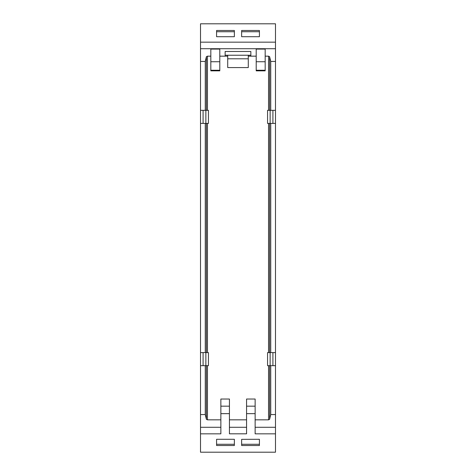 <?xml version="1.0" encoding="UTF-8"?>
<svg xmlns="http://www.w3.org/2000/svg" width="476" height="476" viewBox="0 0 476 476"><rect width="100%" height="100%" fill="white"/><g stroke="black" fill="none" stroke-linecap="round" stroke-linejoin="round"><path stroke-width="0.71" d="M259.42 36.706L259.42 30.476L241.641 30.476L241.641 36.706L259.42 36.706M234.359 36.706L216.58 36.706L216.58 30.476L234.359 30.476L234.359 36.706M241.641 31.725L259.42 31.725M275.485 42.168L275.485 23.8L200.515 23.8L200.515 42.168L275.485 42.168L275.485 48.713L200.515 48.713L200.515 42.168M200.515 414.56L205.269 414.56L205.269 365.663L200.515 365.663L200.515 427.287L220.864 427.287M200.515 365.663L200.515 48.713M255.136 413.644L246.568 413.644L246.568 406.171L255.136 406.171L255.136 433.832L275.485 433.832L275.485 452.2L200.515 452.2L200.515 427.287M275.485 433.832L275.485 48.713M234.359 31.725L216.58 31.725M219.793 56.162L225.148 56.162L225.148 51.491L250.852 51.491L250.852 56.162L248.282 56.162L248.282 67.58L227.718 67.58L227.718 56.162L225.148 56.162M256.207 56.162L250.852 56.162M265.174 56.162L268.547 56.162L269.612 56.68L270.731 61.44L275.485 61.44M200.515 61.44L205.269 61.44L205.269 110.337L207.453 110.337L207.453 56.162L206.388 56.68L205.269 61.44M210.826 56.162L207.453 56.162M265.174 49.082L256.207 49.082L256.207 70.847L265.174 70.847L265.174 49.082M219.793 70.246L219.793 49.082L210.826 49.082L210.826 70.847L219.793 70.847L219.793 70.246L210.826 70.246M205.269 365.663L208.434 365.663L208.434 352.597L207.453 352.597L207.453 123.403L205.269 123.403L205.269 352.597L200.515 352.597M203.085 352.597L203.085 365.663M205.269 352.597L207.453 352.597M205.269 123.403L200.515 123.403M207.453 123.403L208.434 123.403L208.434 110.337L207.453 110.337M203.085 110.337L203.085 123.403M205.269 110.337L200.515 110.337M246.568 413.644L246.568 433.815L229.432 433.815L229.432 413.644L220.864 413.644L220.864 433.832L200.515 433.832M234.359 445.524L216.58 445.524L216.58 439.294L234.359 439.294L234.359 445.524M241.641 439.348L259.42 439.294L259.42 445.524L241.641 445.524L241.641 439.348M220.864 419.838L207.453 419.838L207.453 365.663M205.269 414.56L206.388 419.32L207.453 419.838M275.485 365.663L270.731 365.663L270.731 414.56L269.612 419.32L268.547 419.838L255.136 419.838M275.485 414.56L270.731 414.56M275.485 352.597L267.566 352.597L267.566 365.663L270.731 365.663M272.915 365.663L272.915 352.597M275.485 123.403L270.731 123.403L270.731 352.597M270.731 123.403L267.566 123.403L267.566 110.337L268.547 110.337L268.547 56.162M272.915 123.403L272.915 110.337M268.547 110.337L275.485 110.337M270.731 61.44L270.731 110.337M225.148 55.234L227.718 55.234L227.718 56.162M227.718 58.798L248.282 58.798M227.718 55.234L248.282 55.234L248.282 56.162M205.87 365.663L205.87 352.597M205.87 123.403L205.87 110.337M270.13 123.403L270.13 110.337M270.13 365.663L270.13 352.597M229.432 419.838L246.568 419.838M255.136 406.171L255.136 399.025L246.568 399.025L246.568 406.171M220.864 413.644L220.864 399.025L229.432 399.025L229.432 413.644M248.282 55.234L250.852 55.234M234.359 444.275L216.58 444.275M241.641 444.275L259.42 444.275M255.136 427.287L275.485 427.287M268.547 419.838L268.547 365.663M268.547 352.597L268.547 123.403M206.388 110.337L206.388 56.68M269.612 110.337L269.612 56.68M265.174 61.737L256.207 61.737M219.793 61.737L210.826 61.737M206.388 419.32L206.388 365.663M206.388 352.597L206.388 123.403M220.864 406.171L229.432 406.171M229.432 427.287L246.568 427.287M269.612 419.32L269.612 365.663M269.612 352.597L269.612 123.403M265.174 70.246L256.207 70.246"/></g></svg>
